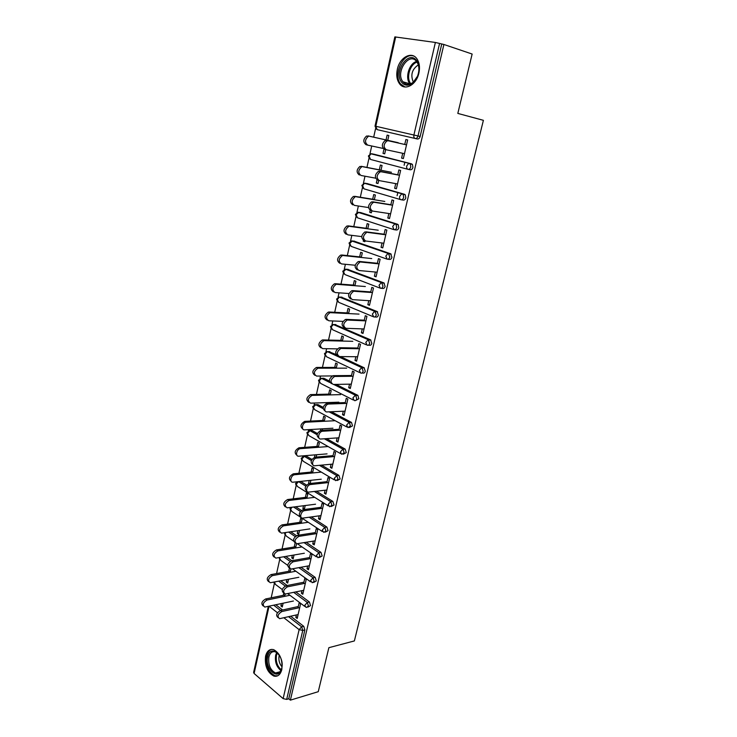 <?xml version="1.0" encoding="UTF-8"?>
<svg xmlns="http://www.w3.org/2000/svg" width="737" height="737" viewBox="0 0 737 737"><rect width="100%" height="100%" fill="white"/><g stroke="black" fill="none" stroke-linecap="round" stroke-linejoin="round"><path stroke-width="1.11" d="M397.326 69.37C396.137 75.285 396.893 80.112 399.592 83.843C404.816 91.204 416.469 84.893 418.892 73.046C420.09 67.233 419.399 62.442 416.82 58.684C411.486 50.853 399.611 57.587 397.326 69.37M265.587 656.114C264.565 665.852 267.328 672.513 273.888 676.096C277.729 676.925 280.364 674.779 281.783 669.657C282.824 659.993 280.124 653.332 273.685 649.666C269.705 648.717 267.006 650.872 265.587 656.114M375.612 128.468L373.677 137.156M371.715 145.99L369.919 154.061M368.979 158.289L366.943 167.41M364.99 176.207L363.359 183.522M362.438 187.695L360.31 197.221M358.366 205.992L356.901 212.569M355.98 216.678L353.778 226.609M351.825 235.352L350.526 241.202M349.624 245.264L347.33 255.573M345.395 264.297L344.243 269.438M343.35 273.455L340.973 284.132M339.038 292.829L338.053 297.278M337.168 301.258L334.709 312.295M332.783 320.954L331.945 324.731M331.06 328.684L328.536 340.061M326.611 348.693L325.92 351.816M325.045 355.731L322.438 367.441M320.531 376.045L319.978 378.532M319.112 382.42L316.431 394.442M314.524 403.028L314.109 404.88M313.253 408.749L310.507 421.085M308.6 429.634L308.324 430.878M307.467 434.729L304.657 447.359M302.769 455.881L302.621 456.535M301.765 460.367L298.89 473.283M296.136 485.665L293.206 498.857M290.581 510.64L287.587 524.09M285.099 535.283L282.05 548.991M279.682 559.613L276.578 573.57M274.339 583.63L271.188 597.827M395.686 36.905L375.806 126.276L375.022 126.101L394.848 36.905L435.383 42.46L443.904 44.478L472.141 54.041L457.815 113.415L483.398 120.324L354.368 640.932L328.877 647.685L318.255 691.693L290.378 700.15L288.775 698.777L304.86 629.923L302.76 630.439L286.684 699.404L288.775 698.777M404.125 165.3L404.834 162.251M397.086 195.729L397.805 192.606M374.156 311.613L375.409 311.687M286.684 699.404L283.128 698.621L254.099 673.48L253.629 672.384L268.296 606.404M443.904 44.478L290.378 700.15M297.969 607.979L299.185 602.7L300.604 603.769L297.214 618.463L295.804 617.385L297.555 616.98M283.119 603.225L282.271 606.984L280.908 605.934L282.593 605.574M296.366 614.953L295.804 617.385M284.675 596.353L285.201 594.031M283.782 593.184L283.303 595.312M281.433 603.585L280.908 605.934M373.816 154.171L411.55 163.872L412.398 164.415L412.932 167.354C412.388 169.105 411.467 169.906 410.177 169.759L408.224 169.363M441.712 44.165L420.145 136.483C419.593 138.27 418.662 139.1 417.345 138.989L377.178 129.638L417.345 138.989M275.841 604.782L282.575 609.978M290.682 616.243L303.755 626.33L304.86 629.923M395.723 183.633L394.654 188.285L396.386 188.783L400.624 170.431L398.874 169.961L397.731 174.927M378.698 180.408L377.989 183.531L376.312 183.062L378.026 183.366M380.992 170.256L382.07 165.493L380.375 165.042L379.306 169.805M377.012 179.948L376.312 183.062M360.467 212.523L397.473 224.241L398.183 224.693L398.818 227.742C398.293 229.437 397.4 230.174 396.147 229.953L394.544 229.732M382.052 242.998L381.057 247.319L382.743 247.899L386.861 230.082L385.156 229.52L383.995 234.541M365.045 240.824L364.843 241.708L363.212 241.137L364.926 241.349M367.754 228.811L368.804 224.168L367.164 223.633L366.114 228.267M363.405 240.262L363.212 241.137M347.495 269.291L383.811 282.87L385.119 286.389C384.603 288.029 383.737 288.701 382.521 288.416L381.241 288.314M368.767 300.668L367.846 304.676L369.486 305.339L373.484 288.029L371.826 287.384L370.656 292.451M354.893 285.726L355.916 281.202L354.313 280.576L353.29 285.09M334.893 324.529L370.536 339.831L371.807 343.368C371.31 344.953 370.462 345.57 369.274 345.22L368.297 345.202M355.851 356.717L354.994 360.43L356.597 361.176L360.485 344.345L358.873 343.617L357.694 348.73M342.383 341.065L343.378 336.662L341.821 335.961L340.826 340.356M322.659 378.302L323.856 378.284L329.347 381.038M336.063 384.401L357.878 395.354L358.873 398.754L355.676 400.467M343.295 411.218L342.512 414.655L344.068 415.475L347.846 399.104L346.27 398.302L345.091 403.452M330.213 394.903L331.18 390.61L329.66 389.836L328.693 394.12M326.786 402.605L326.62 403.314M328.343 403.176L328.481 402.549M310.784 430.657L312.175 430.574L317.444 433.531M326.546 438.635L345.165 449.091L346.289 452.61L343.368 454.185M331.088 464.236L330.36 467.405L331.871 468.299L335.547 452.361L334.018 451.495L332.829 456.682M318.366 447.295L319.314 443.112L317.831 442.264L316.892 446.438M314.985 454.876L314.441 457.308M315.897 458.221L316.007 457.732M316.155 457.087L316.689 454.729M300.632 481.39L306.564 485.066M316.459 491.22L332.866 501.418L334.045 505.002L331.291 506.494M319.204 515.826L318.531 518.737L320.015 519.696L323.589 504.191L322.097 503.251L320.89 508.475M305.201 505.536L304.307 509.507L302.87 508.576L304.565 508.355M306.841 498.295L307.762 494.214L306.316 493.302L305.404 497.383M303.506 505.757L302.87 508.576M290.747 531.773L296.467 535.67M306.159 542.275L320.991 552.391L322.143 555.974L319.453 557.476M307.633 566.044L307.016 568.715L308.462 569.738L311.944 554.639L310.489 553.634L309.282 558.886M294.017 555.016L293.142 558.876L291.751 557.891L293.437 557.596M295.104 543.012L294.21 546.983M292.331 555.311L291.751 557.891M295.611 547.959L296.514 543.98M280.797 580.774L287.2 585.528M295.832 591.922L309.42 602.009L310.544 605.602L307.919 607.104M288.536 579.282L287.67 583.087L286.297 582.064L287.974 581.742M289.429 568.153L288.72 571.304M286.85 579.604L286.297 582.064M290.111 572.317L290.839 569.065M301.958 590.659L301.378 593.211L302.796 594.262L306.242 579.365L304.805 578.333L303.589 583.593M285.772 556.444L291.778 560.719M300.991 567.269L315.169 577.366L316.302 580.959L313.649 582.451M299.572 530.447L298.688 534.353L297.269 533.395L298.964 533.137M301.193 523.288L302.096 519.263L300.678 518.323L299.766 522.349M297.886 530.695L297.269 533.395M313.382 541.105L312.737 543.888L314.202 544.883L317.73 529.581L316.256 528.613L315.049 533.846M295.712 506.761L301.415 510.474M311.318 516.932L326.887 527.075L328.057 530.658L325.33 532.16M308.877 483.638L310.24 483.251M312.562 472.961L313.501 468.833L312.037 467.958L311.106 472.076M309.208 480.487L308.545 483.435M310.185 483.481L310.903 480.303M325.1 490.206L324.4 493.246L325.901 494.168L329.531 478.451L328.02 477.548L326.823 482.753M304.98 456.323L306.454 456.194L311.898 459.418M321.544 465.121L338.937 475.411L340.125 478.986L337.325 480.487M324.252 421.269L325.21 417.041L323.709 416.23L322.751 420.458M320.844 428.916L320.484 430.5M322.207 430.316L322.548 428.814M337.15 437.916L336.394 441.205L337.924 442.071L341.655 425.922L340.107 425.083L338.909 430.251M316.68 404.65L317.979 404.604L323.239 407.395M331.401 411.734L351.475 422.412L352.535 425.866L349.485 427.515M336.256 368.168L337.233 363.82L335.694 363.083L334.718 367.422M349.531 384.161L348.712 387.726L350.287 388.519L354.119 371.918L352.526 371.153L351.346 376.285M328.73 351.595L335.971 354.497M340.393 356.579L364.032 367.708L365.294 371.255C364.806 372.821 363.967 373.41 362.797 373.023L361.95 373.033M348.592 313.584L349.605 309.125L348.021 308.462L347.016 312.921M362.263 328.886L361.379 332.746L363 333.456L366.934 316.385L365.303 315.703L364.133 320.788M341.148 297.094L377.123 311.548L378.413 315.086C377.915 316.698 377.058 317.343 375.852 317.021L374.728 316.965M361.277 257.462L362.309 252.883L360.688 252.303L359.656 256.881M356.975 268.784L356.791 269.567M375.363 272.036L374.405 276.2L376.063 276.826L380.126 259.258L378.44 258.659L377.28 263.699M353.935 241.1L390.592 253.768L391.918 257.277C391.402 258.945 390.518 259.654 389.283 259.396L387.846 259.24M371.817 210.837L371.365 212.827L369.716 212.302L371.43 212.56M374.322 199.745L375.391 195.038L373.723 194.54L372.664 199.239M370.158 210.331L369.716 212.302M388.841 213.527L387.809 218.014L389.514 218.548L393.687 200.473L391.964 199.957L390.813 204.95M367.09 183.55L404.456 194.273L405.239 194.78L405.82 197.774C405.286 199.497 404.383 200.261 403.111 200.077L401.333 199.773M385.681 149.528L384.705 153.821L383.01 153.388L384.723 153.747M387.754 140.343L388.841 135.516L387.128 135.111L386.041 139.938M383.968 149.114L383.01 153.388M402.715 153.296L401.601 158.114L403.36 158.566L407.662 139.947L405.884 139.533L404.751 144.461L386.584 140.362L388.362 140.785L386.943 140.924C383.424 144.203 383.222 147.151 386.326 149.777L404.493 153.683M301.378 593.211L303.128 592.843M307.016 568.715L308.775 568.384M312.737 543.888L314.496 543.602M318.531 518.737L320.291 518.489M324.4 493.246L326.169 493.035M330.36 467.405L332.12 467.23M336.394 441.205L338.154 441.085M342.512 414.655L344.271 414.572M348.712 387.726L350.48 387.69M354.994 360.43L356.772 360.439M361.379 332.746L363.148 332.802M367.846 304.676L369.615 304.777M374.405 276.2L376.174 276.357M381.057 247.319L382.835 247.521M387.809 218.014L389.578 218.272M394.654 188.285L396.432 188.598M401.601 158.114L403.379 158.492M278.07 617.56C275.61 615.404 276.412 613.027 280.456 610.448L281.866 611.535C277.738 614.243 276.983 616.62 279.609 618.675L298.117 614.557M280.456 610.448L298.31 606.523M281.866 611.535L299.719 607.592M263.256 605.98C260.834 603.787 261.626 601.456 265.633 598.969L266.997 600.029C262.888 602.663 262.16 605.003 264.795 607.067L293.418 601.024M289.908 595.266L266.997 600.029M284.989 594.971L265.633 598.969M281.718 668.45C279.001 681.697 264.436 669.233 267.706 656.741C270.203 643.53 285.016 655.598 281.718 668.45M278.697 654.272L275.352 651.83C272.174 651.084 270.009 652.807 268.876 656.999C268.056 664.783 270.267 670.117 275.509 672.982C278.586 673.655 280.696 671.951 281.838 667.879M281.995 666.819C279.378 663.733 278.411 660.066 279.102 655.829L279.295 655.129M271.621 649.38C269.189 650.172 267.549 652.337 266.683 655.893C265.67 665.557 268.415 672.172 274.938 675.728L277.692 675.811M416.469 60.425C419.445 64.699 419.768 70.015 417.446 76.381L413.042 82.728C408.722 86.091 404.963 85.989 401.776 82.433C393.162 72.567 408.27 49.526 416.469 60.425M402.982 81.825C405.94 85.114 409.413 85.197 413.42 82.083L417.492 76.215C419.593 70.503 419.353 65.667 416.774 61.696L416.589 61.466C409.017 51.369 395.004 72.668 402.973 81.816L402.982 81.825M413.844 56.104C403.296 51.839 392.618 74.944 400.698 84.046L404.991 86.975M413.346 82.148C410.316 75.017 411.983 69.26 418.33 64.884M283.671 592.953C281.156 590.733 281.939 588.338 286.03 585.758L287.458 586.818C283.257 589.563 282.538 591.968 285.293 594.04L303.718 590.3M286.03 585.758L303.911 582.202M287.458 586.818L305.339 583.243M289.365 568.015C286.767 565.74 287.541 563.308 291.677 560.737L293.133 561.769C288.858 564.551 288.167 566.983 291.051 569.075L309.383 565.721M291.677 560.737L309.586 557.568M293.133 561.769L311.032 558.572M295.132 542.745C292.46 540.405 293.225 537.946 297.407 535.375L298.872 536.37C294.533 539.198 293.87 541.658 296.891 543.768L315.132 540.82M297.407 535.375L315.335 532.593M298.872 536.37L316.809 533.579M300.982 517.134C298.227 514.73 298.973 512.233 303.211 509.663L304.694 510.63C300.917 510.953 299.01 518.535 302.806 518.111L320.964 515.587M303.211 509.663L321.166 507.296M304.694 510.63L322.659 508.235M306.914 491.164C304.077 488.705 304.805 486.18 309.098 483.601L310.599 484.531C306.739 484.771 304.888 492.629 308.812 492.104L326.86 490.004M309.098 483.601L327.071 481.648M310.599 484.531L328.582 482.56M268.683 581.696C266.186 579.448 266.969 577.08 271.023 574.602L272.404 575.634C268.222 578.296 267.522 580.673 270.286 582.746L298.844 577.283M295.878 571.23L272.404 575.634M290.406 570.991L271.023 574.602M274.173 557.089C271.612 554.777 272.386 552.382 276.476 549.913L277.877 550.908C273.63 553.616 272.957 556.02 275.859 558.112L304.344 553.238M301.986 546.909L277.877 550.908M295.896 546.707L276.476 549.913M279.756 532.151C277.112 529.783 277.867 527.36 282.004 524.891L283.423 525.859C279.111 528.604 278.466 531.027 281.497 533.146L309.918 528.88M308.25 522.275L283.423 525.859M301.461 522.1L282.004 524.891M285.403 506.89C282.686 504.458 283.423 502.008 287.614 499.529L289.051 500.46C284.666 503.251 284.049 505.711 287.218 507.839L315.556 504.209M314.681 497.337L289.051 500.46M307.089 497.171L287.614 499.529M291.143 481.279C288.333 478.792 289.051 476.305 293.298 473.827L294.754 474.729C290.894 474.932 289.107 482.68 293.022 482.201L321.277 479.207M321.314 472.095L294.754 474.729M312.801 471.91L293.298 473.827M312.939 464.844C310.019 462.375 310.692 459.824 314.985 457.189L316.505 458.082C312.608 458.359 310.903 466.3 314.846 465.747L332.848 464.08M315.058 457.18L333.06 455.65M316.588 458.073L334.589 456.535M296.956 455.328C294.063 452.84 294.736 450.325 298.973 447.783L300.447 448.649C296.56 448.888 294.911 456.719 298.853 456.203L327.071 453.872M328.112 446.558L300.53 448.64M318.587 446.318L299.056 447.774M319.047 438.156C316.044 435.733 316.661 433.144 320.908 430.408L322.447 431.265C318.577 431.624 317.021 439.492 320.899 439.022L338.919 437.796M321.111 430.39L339.131 429.303M322.659 431.246L340.678 430.141M349.826 422.964L349.955 422.384M302.861 429.017C299.876 426.576 300.484 424.033 304.685 421.389L306.177 422.218C302.317 422.541 300.816 430.288 304.685 429.864L332.94 428.206M334.653 420.735L306.389 422.2M324.455 420.376L304.888 421.371M325.257 411.089C322.152 408.713 322.705 406.096 326.915 403.25L328.481 404.069C324.648 404.521 323.221 412.296 327.025 411.928L345.063 411.145M327.246 403.222L345.285 402.586M328.813 404.042L346.851 403.388M356.146 395.797L356.275 395.235M308.849 402.356C305.772 399.942 306.316 397.372 310.48 394.627L311.991 395.419C307.716 398.376 307.255 400.956 310.599 403.157L338.891 402.19M340.623 394.617L312.322 395.391M330.397 394.074L310.811 394.599M331.549 383.655C328.352 381.315 328.84 378.661 333.004 375.713L334.589 376.496C330.379 379.555 329.927 382.199 333.244 384.447L351.3 384.134M333.465 375.667L351.531 375.502M335.049 376.45L353.115 376.266M314.92 375.317C311.76 372.95 312.23 370.343 316.348 367.496L317.887 368.251C313.704 371.236 313.271 373.843 316.597 376.082L332.304 375.934M346.676 368.141L318.347 368.205M336.422 367.422L316.809 367.45M337.933 355.824C334.653 353.53 335.068 350.849 339.186 347.781L340.798 348.518C336.671 351.604 336.256 354.294 339.545 356.579L357.62 356.736M339.775 347.717L357.85 348.03M341.378 348.463L359.463 348.758M321.083 347.901C317.831 345.589 318.237 342.945 322.309 339.978L323.865 340.697C319.766 343.709 319.37 346.353 322.677 348.629L337.325 348.868M352.811 341.314L324.446 340.641M342.53 340.402L322.898 339.923M344.317 327.587C341.047 325.266 341.424 322.548 345.46 319.443L347.09 320.144C343.055 323.257 342.668 325.984 345.939 328.306L364.032 328.951M346.169 319.37L364.271 320.18M347.8 320.07L365.902 320.871M327.274 320.098C323.994 317.785 324.354 315.114 328.361 312.073L329.927 312.755C325.929 315.795 325.561 318.476 328.849 320.788L342.972 321.387M359.039 314.109L330.646 312.681M348.721 313.004L329.07 312.009M350.784 298.955C347.542 296.587 347.882 293.833 351.825 290.7L353.484 291.364C349.541 294.505 349.181 297.26 352.433 299.627L370.536 300.779M352.664 290.618L370.775 291.926M354.322 291.272L372.434 292.58M333.511 291.907C330.25 289.549 330.581 286.84 334.487 283.773L336.09 284.408C332.175 287.485 331.843 290.194 335.105 292.552L348.96 293.519M365.34 286.527L336.92 284.335M355.004 285.228L335.326 283.699M357.344 269.899C354.119 267.485 354.442 264.703 358.293 261.534L359.969 262.151C356.109 265.32 355.796 268.111 359.011 270.525L377.132 272.202M359.251 261.442L377.381 263.275M360.927 262.059L379.058 263.883M339.831 263.302C336.597 260.907 336.892 258.162 340.715 255.066L342.337 255.665C338.513 258.77 338.209 261.515 341.443 263.91L355.216 265.246M371.734 258.567L343.295 255.573M361.37 257.056L341.673 254.984M363.995 240.419C360.808 237.959 361.093 235.14 364.861 231.943L366.556 232.514C362.788 235.711 362.503 238.539 365.69 241.008L383.83 243.21M365.939 231.833L384.078 234.209M367.634 232.404L385.773 234.771M346.243 234.292C343.037 231.851 343.304 229.069 347.035 225.946L348.675 226.499C344.944 229.631 344.676 232.413 347.882 234.863L361.729 236.595M378.219 230.211L349.753 226.397M367.827 228.498L348.113 225.854M370.748 210.506C367.588 208 367.846 205.135 371.522 201.91L374.442 202.316L373.244 202.435C369.569 205.66 369.301 208.534 372.471 211.04L390.619 213.804M372.719 201.8L390.868 204.72M374.442 202.316L392.591 205.236M352.747 204.868C349.568 202.38 349.808 199.561 353.456 196.401L355.114 196.908C351.466 200.068 351.227 202.896 354.405 205.383L368.5 207.567M384.797 201.45L356.312 196.807M374.378 199.524L354.644 196.3M377.602 180.15C374.47 177.589 374.7 174.678 378.293 171.435L379.601 171.306L381.351 171.785L380.043 171.905C376.441 175.166 376.211 178.078 379.343 180.639L397.501 183.955M379.601 171.306L397.759 174.798M381.351 171.785L399.509 175.268M359.352 175.01C356.201 172.467 356.404 169.611 359.969 166.433L361.655 166.884C358.09 170.072 357.878 172.937 361.029 175.48L375.594 178.17M391.467 172.283L362.963 166.774M381.02 170.136L361.277 166.313M386.188 149.74L384.557 149.335C381.453 146.718 381.655 143.77 385.165 140.491L386.584 140.362M388.362 140.785L406.529 144.867M367.606 145.097L366.049 144.71C362.926 142.112 363.101 139.219 366.584 136.004L368.288 136.419C364.815 139.634 364.631 142.536 367.754 145.134L383.185 148.459M398.238 142.702L369.707 136.299M387.754 140.325L368.003 135.884M283.128 698.621L299.13 629.638L283.911 617.781M277.453 612.742L269.088 606.229M269.06 606.238L254.099 673.48M288.582 616.722L301.654 626.828L302.76 630.439L299.13 629.638L301.654 626.828L303.755 626.33M377.178 129.638L375.806 126.276L413.899 135.028L435.383 42.46M439.574 43.446L418.008 135.976L420.145 136.483M413.899 135.028L418.008 135.976C417.455 137.764 416.525 138.602 415.217 138.492C414.037 138.022 413.604 136.87 413.899 135.028M273.74 605.234L280.475 610.439M274.486 582L275.426 584.404L282.28 589.545M293.731 592.355L307.32 602.47L304.786 605.261L305.846 607.214L306.61 607.399L308.444 606.072L307.32 602.47L309.42 602.009M278.706 581.18L285.219 586.035M283.671 556.803L290.138 561.419M298.89 567.665L313.059 577.78L315.169 577.366M288.646 532.086L295.205 536.573M304.049 542.616L318.881 552.759L320.991 552.391M293.612 507.028L300.42 511.478M309.208 517.227L324.777 527.397L326.887 527.075M300.797 481.482L298.688 481.703L305.791 486.134M314.34 491.459L330.756 501.685L332.866 501.418M306.454 456.194L304.335 456.369L311.346 460.524L304.335 456.369L301.221 458.221M319.425 465.323L336.818 475.632L338.928 475.411L336.809 475.632L319.416 465.323M340.476 453.587L308.96 435.659L307.522 433.31L309.973 430.703L317.103 434.664M312.175 430.574L308.739 430.73M324.427 438.782L342.954 449.211L345.082 449.045M346.758 426.944L314.745 409.717L313.308 407.275L315.694 404.696L323.147 408.556M317.979 404.604L314.57 404.724M329.282 411.826L349.191 422.421L351.309 422.31M353.134 399.933L320.604 383.406L319.176 380.891L321.498 378.33L329.614 382.263M323.856 378.284L320.475 378.367M333.935 384.438L355.501 395.262L357.629 395.198M359.61 372.535L326.546 356.754L325.128 354.147L327.375 351.613L361.913 367.717L364.032 367.708M329.826 351.613L326.463 351.641M366.188 344.75L332.571 329.725L331.153 327.035L333.336 324.52L368.408 339.775L370.536 339.831M335.869 324.566L332.534 324.556M372.867 316.56L338.679 302.327L337.27 299.544L339.379 297.057L374.995 311.438L377.123 311.548M341.996 297.149L338.698 297.085M379.656 287.964L344.87 274.542L343.47 271.677L346.077 269.152L381.683 282.695L383.811 282.87M348.205 269.355L344.953 269.235M386.547 258.954L351.153 246.37L349.753 243.413L352.369 240.916L390.592 253.768M354.506 241.165L351.291 240.99M393.549 229.511L357.519 217.811L356.128 214.743L358.753 212.265L397.473 224.241M360.89 212.588L357.731 212.348M400.661 199.626L363.977 188.838L362.595 185.678L364.447 183.283L365.23 183.218L404.456 194.273M367.367 183.596L364.262 183.292M407.883 169.289L370.536 159.45L369.154 156.189L370.951 153.821L371.798 153.747L411.55 163.872M373.935 154.19L370.895 153.821M280.078 557.421L279.692 558.406L280.843 560.415L287.725 565.362M310.517 580.563L312.267 582.727L314.192 581.373L313.059 577.78L310.517 580.563M285.873 532.51L285.118 534.039L286.334 536.112L293.437 541.013M316.33 555.523L317.997 557.734L320.024 556.352L318.881 552.759L316.33 555.523M291.935 507.24L290.608 509.35L291.898 511.496L322.253 531.506M322.216 530.152L323.801 532.39L325.938 530.99L324.777 527.397L322.216 530.152M298.522 481.611L296.173 484.338L297.527 486.549L328.232 505.858M328.186 504.43L329.688 506.715L331.936 505.278L330.756 501.685L328.186 504.43M302.999 456.396L304.335 456.369L301.802 458.994L303.239 461.27L334.294 479.87M334.239 478.359L335.639 480.671L338.007 479.216L336.818 475.632L334.239 478.359M345.165 449.091L342.871 449.22L340.365 451.928L341.765 454.314L344.17 452.785L343.046 449.266L324.335 438.791M351.475 422.412L349.025 422.439L346.583 425.129L347.984 427.607L350.416 425.995L349.356 422.522L329.107 411.836M357.878 395.354L355.262 395.29L352.894 397.952L354.285 400.513C355.437 400.928 356.257 400.357 356.745 398.828L355.75 395.41L333.658 384.438M364.364 367.91L361.581 367.745L359.288 370.389L360.669 373.042C361.839 373.419 362.678 372.83 363.166 371.273L361.913 367.717L327.375 351.613L324.483 353.548M370.941 340.079L368.003 339.821L365.773 342.429L367.146 345.183C368.343 345.533 369.182 344.916 369.679 343.322L368.408 339.775L333.336 324.52L330.498 326.482M377.611 311.852L374.516 311.484L372.351 314.082L373.723 316.919C374.93 317.242 375.778 316.597 376.285 314.975L374.995 311.438L339.379 297.057L336.597 299.047M384.373 283.22L381.121 282.75L379.03 285.311L380.384 288.25C381.609 288.545 382.475 287.863 382.991 286.223L381.683 282.695L345.515 269.208L342.779 271.225M391.227 254.173L387.828 253.592L385.801 256.126L387.155 259.166C388.39 259.424 389.274 258.715 389.79 257.047L388.463 253.528L351.733 240.971L349.043 243.007L350.093 245.716M398.183 224.693L394.636 224.002L392.674 226.517L394.009 229.658C395.272 229.88 396.165 229.143 396.69 227.447L396.055 224.389L395.345 223.937L358.044 212.33L355.4 214.403L356.505 217.175M405.239 194.78L401.545 193.988L399.647 196.475C399.362 198.253 399.804 199.34 400.974 199.718C402.255 199.902 403.157 199.137 403.692 197.405L403.111 194.411L402.328 193.905L364.447 183.283L361.849 185.383L363.019 188.239M412.398 164.415L408.556 163.513L406.723 165.972C406.428 167.787 406.87 168.911 408.04 169.326C409.339 169.482 410.251 168.681 410.795 166.921L410.26 163.983L409.413 163.43L370.951 153.821L368.389 155.958L369.624 158.879M280.861 670.467C276.495 666.902 274.763 661.826 275.647 655.248L276.707 652.485M277.333 652.927L276.495 655.257C275.638 661.365 277.204 666.202 281.212 669.758M402.973 81.816L409.901 83.806C404.77 77.965 409.109 63.318 416.589 61.466M417.078 62.129C409.91 64.091 405.866 78.094 410.785 83.677L410.841 83.751M273.768 582.138L274.404 583.704M287.688 593.598L304.796 606.431M279.139 557.587L279.765 559.696M292.543 568.835L310.535 581.788M284.546 533.256L285.191 535.394M297.352 543.713L316.357 556.813M284.731 532.676L284.574 533.155M290.028 508.594L290.7 510.769M290.618 507.415L290.046 508.502M295.583 483.619L296.274 485.821M300.742 481.445L298.384 481.629M297.214 481.749L295.601 483.527M301.203 458.303L301.93 460.542M306.905 432.656L307.661 434.931M317.094 434.71L309.973 430.703L306.924 432.582M312.681 406.658L313.465 408.98M323.147 408.667L315.694 404.696L312.691 406.594M318.531 380.31L319.361 382.678M329.706 382.457L321.498 378.33L318.55 380.246M324.473 353.603L325.33 356.026M330.489 326.537L331.392 329.015M336.588 299.084L337.537 301.626M342.769 271.262L343.764 273.869M375.022 126.101L376.331 129.113M279.894 671.785L275.509 672.982M413.42 82.083L413.042 82.728M316.505 458.082L314.985 457.189M298.973 447.783L300.447 448.649M322.447 431.265L320.908 430.408M304.685 421.389L306.177 422.218M328.481 404.069L326.915 403.25M310.48 394.627L311.991 395.419M334.589 376.496L333.004 375.713M316.348 367.496L317.887 368.251M340.798 348.518L339.186 347.781M322.309 339.978L323.865 340.697M347.09 320.144L345.46 319.443M328.361 312.073L329.927 312.755M353.484 291.364L351.825 290.7M334.487 283.773L336.09 284.408M359.969 262.151L358.293 261.534M340.715 255.066L342.337 255.665M366.556 232.514L364.861 231.943M347.035 225.946L348.675 226.499M373.244 202.435L371.522 201.91M353.456 196.401L355.114 196.908M380.043 171.905L378.293 171.435M359.969 166.433L361.655 166.884M386.943 140.924L385.165 140.491M366.584 136.004L368.288 136.419"/></g></svg>
